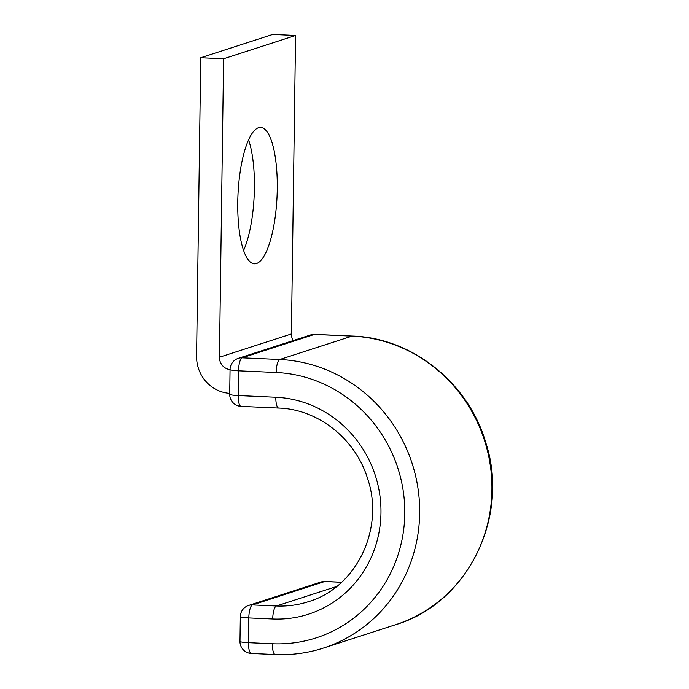 <?xml version="1.0" encoding="UTF-8"?>
<svg xmlns="http://www.w3.org/2000/svg" width="689" height="689" viewBox="0 0 689 689"><rect width="100%" height="100%" fill="white"/><g stroke="black" fill="none" stroke-linecap="round" stroke-linejoin="round"><path stroke-width="1.03" d="M277.262 189.217A68.271 19.55 92.6 0 0 260.563 127.405A68.271 19.55 92.6 0 0 237.765 202.006A68.271 19.55 92.6 0 0 254.474 263.818A68.271 19.55 92.6 0 0 277.262 189.217M248.557 139.789A68.271 19.55 -87.4 0 1 254.405 188.2A68.271 19.55 -87.4 0 1 243.613 250.408M223.606 58.772L295.572 35.475L272.715 34.45L200.74 57.747L223.606 58.772L219.438 357.238A11.946 11.377 -107.9 0 0 230.057 369.58M295.572 35.475L291.404 333.941A11.946 11.377 -107.9 0 0 293.204 340.564M200.74 57.747L196.58 356.222A35.828 34.131 -107.9 0 0 229.721 393.35M219.438 357.238L291.404 333.941M352.415 336.051C412.349 337.843 468.761 383.17 485.874 442.932C510.161 516.983 467.486 603.452 395.658 624.682A148.29 141.271 -107.9 0 0 490.206 464.739A148.29 141.271 -107.9 0 0 352.045 336.103L279.794 359.494L242.166 357.815A11.946 11.377 72.1 0 0 238.316 358.332L310.575 334.94A11.946 11.377 72.1 0 1 314.417 334.423A11.946 3.419 92.6 0 1 314.787 334.372L352.415 336.051A11.946 3.419 92.6 0 0 352.045 336.103L314.417 334.423L242.166 357.815A11.946 3.419 92.6 0 0 238.54 370.811L238.196 395.555A11.946 3.419 92.6 0 0 241.116 406.372L278.744 408.052C317.629 409.188 355.007 438.342 367.297 477.666C385.168 528.213 356.54 587.596 308.388 601.678A99.526 94.815 -107.9 0 1 276.349 605.993L336.68 586.46M341.632 582.222L325.062 581.482A11.946 3.419 92.6 0 0 324.7 581.533L252.441 604.925L276.349 605.993A11.946 3.419 -87.4 0 0 272.732 618.989A111.463 106.192 -107.9 0 0 380.965 512.874A111.463 106.192 -107.9 0 0 275.824 397.243L238.196 395.555A11.946 1.214 -179.2 0 1 229.713 394.272A11.946 11.946 0 0 0 241.116 406.372M275.824 397.243A11.946 3.419 92.6 0 0 278.744 408.052M395.658 624.682L323.408 648.073A148.29 141.271 -107.9 0 0 417.947 488.131A148.29 141.271 -107.9 0 0 279.794 359.494A11.946 3.419 92.6 0 0 276.168 372.491L238.54 370.811A11.946 1.214 -179.2 0 1 230.057 369.528L229.713 394.272M323.408 648.073C307.794 653.103 291.766 655.265 275.307 654.55A11.946 3.419 -87.4 0 1 272.388 643.741A136.344 129.894 -107.9 0 0 404.779 513.942A136.344 129.894 -107.9 0 0 276.168 372.491M272.388 643.741L248.471 642.673A11.946 3.419 92.6 0 0 251.399 653.482L275.307 654.55M341.563 582.283L324.7 581.533A11.946 11.377 72.1 0 0 320.85 582.05L248.591 605.442A11.946 11.377 72.1 0 1 252.441 604.925A11.946 3.419 92.6 0 0 248.815 617.921L248.471 642.673A11.946 1.214 0.8 0 1 239.987 641.381A11.946 11.946 0 0 0 251.399 653.482M272.732 618.989L248.815 617.921A11.946 1.214 0.8 0 1 240.332 616.638L239.987 641.381M238.316 358.332A11.946 11.946 0 0 0 230.057 369.528M314.787 334.372A11.946 11.946 0 0 0 310.575 334.94M248.591 605.442A11.946 11.946 0 0 0 240.332 616.638M325.062 581.482A11.946 11.946 0 0 0 320.85 582.05"/></g></svg>
